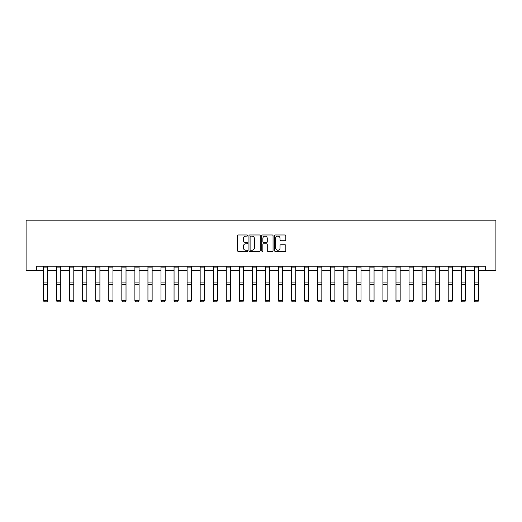 <?xml version="1.0" encoding="UTF-8"?>
<svg xmlns="http://www.w3.org/2000/svg" width="522" height="522" viewBox="0 0 522 522"><rect width="100%" height="100%" fill="white"/><g stroke="black" fill="none" stroke-linecap="round" stroke-linejoin="round"><path stroke-width="0.78" d="M247.611 235.552A0.574 0.574 0 0 0 247.036 234.978L238.306 234.978A0.822 0.822 0 0 0 237.484 235.794L237.484 250.58A0.822 0.822 0 0 0 238.306 251.402L247.036 251.402A0.574 0.574 0 0 0 247.611 250.828A0.574 0.574 0 0 0 247.036 250.253L245.908 250.253A2.63 2.63 0 0 1 243.278 247.624L243.278 246.391A2.63 2.63 0 0 1 245.908 243.767L247.036 243.767A0.574 0.574 0 0 0 247.611 243.187A0.574 0.574 0 0 0 247.036 242.613L245.908 242.613A2.63 2.63 0 0 1 243.278 239.983L243.278 238.756A2.63 2.63 0 0 1 245.908 236.127L247.036 236.127A0.574 0.574 0 0 0 247.611 235.552M285.005 240.766A0.822 0.822 0 0 0 285.828 239.944L285.828 235.794A0.822 0.822 0 0 0 285.005 234.978L275.316 234.978A0.822 0.822 0 0 0 274.494 235.794L274.494 250.58A0.822 0.822 0 0 0 275.316 251.402L285.005 251.402A0.822 0.822 0 0 0 285.828 250.58L285.828 245.575A0.822 0.822 0 0 0 285.005 244.753L280.856 244.753A0.822 0.822 0 0 0 280.033 245.575L280.033 248.054A2.199 2.199 0 0 1 277.841 250.253A2.199 2.199 0 0 1 275.642 248.054L275.642 238.326A2.199 2.199 0 0 1 277.841 236.127A2.199 2.199 0 0 1 280.033 238.326L280.033 239.944A0.822 0.822 0 0 0 280.856 240.766L285.005 240.766M36.729 270.389L36.729 266.2L485.271 266.2L485.271 270.389L495.9 270.389L495.9 220.18L26.1 220.18L26.1 270.389L43.509 270.389M260.282 235.794A0.822 0.822 0 0 0 259.46 234.978L249.764 234.978A0.822 0.822 0 0 0 248.948 235.794L248.948 250.58A0.822 0.822 0 0 0 249.764 251.402L259.46 251.402A0.822 0.822 0 0 0 260.282 250.58L260.282 235.794M262.54 234.978L272.236 234.978A0.822 0.822 0 0 1 273.052 235.794L273.052 250.58A0.822 0.822 0 0 1 272.236 251.402L268.086 251.402A0.822 0.822 0 0 1 267.264 250.58L267.264 244.583A0.822 0.822 0 0 0 266.442 243.767L263.688 243.767A0.822 0.822 0 0 0 262.866 244.583L262.866 250.828A0.574 0.574 0 0 1 262.292 251.402A0.574 0.574 0 0 1 261.718 250.828L261.718 235.794A0.822 0.822 0 0 1 262.54 234.978M47.691 270.389L56.559 270.389M60.748 270.389L69.615 270.389M73.798 270.389L82.672 270.389M86.854 270.389L95.722 270.389M99.911 270.389L108.778 270.389M112.961 270.389L121.835 270.389M126.017 270.389L134.891 270.389M139.074 270.389L147.941 270.389M152.13 270.389L160.998 270.389M165.18 270.389L174.054 270.389M178.237 270.389L187.104 270.389M191.293 270.389L200.161 270.389M204.343 270.389L213.217 270.389M217.4 270.389L226.274 270.389M230.456 270.389L239.324 270.389M243.513 270.389L252.38 270.389M256.563 270.389L265.437 270.389M269.62 270.389L278.487 270.389M282.676 270.389L291.544 270.389M295.726 270.389L304.6 270.389M308.783 270.389L317.657 270.389M321.839 270.389L330.707 270.389M334.896 270.389L343.763 270.389M347.946 270.389L356.82 270.389M361.002 270.389L369.87 270.389M374.059 270.389L382.926 270.389M387.109 270.389L395.983 270.389M400.165 270.389L409.039 270.389M413.222 270.389L422.089 270.389M426.278 270.389L435.146 270.389M439.328 270.389L448.202 270.389M452.385 270.389L461.252 270.389M465.441 270.389L474.309 270.389M478.491 270.389L485.271 270.389M250.671 236.127A0.574 0.574 0 0 0 250.097 236.701L250.097 249.679A0.574 0.574 0 0 0 250.671 250.253L251.865 250.253A2.63 2.63 0 0 0 254.488 247.624L254.488 238.756A2.63 2.63 0 0 0 251.865 236.127L250.671 236.127M267.264 238.365A2.199 2.199 0 0 0 265.065 236.166A2.199 2.199 0 0 0 262.866 238.365L262.866 241.79A0.822 0.822 0 0 0 263.688 242.613L266.442 242.613A0.822 0.822 0 0 0 267.264 241.79L267.264 238.365M43.509 300.783L44.135 301.82L43.509 300.633L47.691 300.633L47.065 301.82L44.135 301.762L47.065 301.82M47.691 266.2L47.691 300.633L47.065 301.762M43.509 266.2L43.509 300.633L44.135 301.762M56.559 300.783L57.192 301.82L56.559 300.633L60.748 300.633L60.115 301.82L57.192 301.762L60.115 301.82M69.615 300.783L70.242 301.82L69.615 300.633L73.798 300.633L73.171 301.82L70.242 301.762L73.171 301.82M60.748 266.2L60.748 300.633L60.115 301.762M56.559 266.2L56.559 300.633L57.192 301.762M73.798 266.2L73.798 300.633L73.171 301.762M69.615 266.2L69.615 300.633L70.242 301.762M82.672 300.783L83.298 301.82L82.672 300.633L86.854 300.633L86.228 301.82L83.298 301.762L86.228 301.82M95.722 300.783L96.355 301.82L95.722 300.633L99.911 300.633L99.284 301.82L96.355 301.762L99.284 301.82M108.778 300.783L109.405 301.82L108.778 300.633L112.961 300.633L112.334 301.82L109.405 301.762L112.334 301.82M86.854 266.2L86.854 300.633L86.228 301.762M82.672 266.2L82.672 300.633L83.298 301.762M99.911 266.2L99.911 300.633L99.284 301.762M95.722 266.2L95.722 300.633L96.355 301.762M112.961 266.2L112.961 300.633L112.334 301.762M108.778 266.2L108.778 300.633L109.405 301.762M121.835 300.783L122.461 301.82L121.835 300.633L126.017 300.633L125.391 301.82L122.461 301.762L125.391 301.82M126.017 266.2L126.017 300.633L125.391 301.762M121.835 266.2L121.835 300.633L122.461 301.762M134.891 300.783L135.518 301.82L134.891 300.633L139.074 300.633L138.447 301.82L135.518 301.762L138.447 301.82M139.074 266.2L139.074 300.633L138.447 301.762M134.891 266.2L134.891 300.633L135.518 301.762M147.941 300.783L148.574 301.82L147.941 300.633L152.13 300.633L151.497 301.82L148.574 301.762L151.497 301.82M152.13 266.2L152.13 300.633L151.497 301.762M147.941 266.2L147.941 300.633L148.574 301.762M160.998 300.783L161.624 301.82L160.998 300.633L165.18 300.633L164.554 301.82L161.624 301.762L164.554 301.82M165.18 266.2L165.18 300.633L164.554 301.762M160.998 266.2L160.998 300.633L161.624 301.762M174.054 300.783L174.681 301.82L174.054 300.633L178.237 300.633L177.61 301.82L174.681 301.762L177.61 301.82M178.237 266.2L178.237 300.633L177.61 301.762M174.054 266.2L174.054 300.633L174.681 301.762M187.104 300.783L187.737 301.82L187.104 300.633L191.293 300.633L190.667 301.82L187.737 301.762L190.667 301.82M191.293 266.2L191.293 300.633L190.667 301.762M187.104 266.2L187.104 300.633L187.737 301.762M200.161 300.783L200.787 301.82L200.161 300.633L204.343 300.633L203.717 301.82L200.787 301.762L203.717 301.82M204.343 266.2L204.343 300.633L203.717 301.762M200.161 266.2L200.161 300.633L200.787 301.762M213.217 300.783L213.844 301.82L213.217 300.633L217.4 300.633L216.774 301.82L213.844 301.762L216.774 301.82M217.4 266.2L217.4 300.633L216.774 301.762M213.217 266.2L213.217 300.633L213.844 301.762M226.274 300.783L226.9 301.82L226.274 300.633L230.456 300.633L229.83 301.82L226.9 301.762L229.83 301.82M230.456 266.2L230.456 300.633L229.83 301.762M226.274 266.2L226.274 300.633L226.9 301.762M239.324 300.783L239.95 301.82L239.324 300.633L243.513 300.633L242.88 301.82L239.95 301.762L242.88 301.82M243.513 266.2L243.513 300.633L242.88 301.762M239.324 266.2L239.324 300.633L239.95 301.762M252.38 300.783L253.007 301.82L252.38 300.633L256.563 300.633L255.937 301.82L253.007 301.762L255.937 301.82M256.563 266.2L256.563 300.633L255.937 301.762M252.38 266.2L252.38 300.633L253.007 301.762M265.437 300.783L266.063 301.82L265.437 300.633L269.62 300.633L268.993 301.82L266.063 301.762L268.993 301.82M269.62 266.2L269.62 300.633L268.993 301.762M265.437 266.2L265.437 300.633L266.063 301.762M278.487 300.783L279.12 301.82L278.487 300.633L282.676 300.633L282.05 301.82L279.12 301.762L282.05 301.82M282.676 266.2L282.676 300.633L282.05 301.762M278.487 266.2L278.487 300.633L279.12 301.762M291.544 300.783L292.17 301.82L291.544 300.633L295.726 300.633L295.1 301.82L292.17 301.762L295.1 301.82M295.726 266.2L295.726 300.633L295.1 301.762M291.544 266.2L291.544 300.633L292.17 301.762M304.6 300.783L305.226 301.82L304.6 300.633L308.783 300.633L308.156 301.82L305.226 301.762L308.156 301.82M308.783 266.2L308.783 300.633L308.156 301.762M304.6 266.2L304.6 300.633L305.226 301.762M317.657 300.783L318.283 301.82L317.657 300.633L321.839 300.633L321.213 301.82L318.283 301.762L321.213 301.82M321.839 266.2L321.839 300.633L321.213 301.762M317.657 266.2L317.657 300.633L318.283 301.762M330.707 300.783L331.333 301.82L330.707 300.633L334.896 300.633L334.263 301.82L331.333 301.762L334.263 301.82M334.896 266.2L334.896 300.633L334.263 301.762M330.707 266.2L330.707 300.633L331.333 301.762M343.763 300.783L344.389 301.82L343.763 300.633L347.946 300.633L347.319 301.82L344.389 301.762L347.319 301.82M347.946 266.2L347.946 300.633L347.319 301.762M343.763 266.2L343.763 300.633L344.389 301.762M356.82 300.783L357.446 301.82L356.82 300.633L361.002 300.633L360.376 301.82L357.446 301.762L360.376 301.82M361.002 266.2L361.002 300.633L360.376 301.762M356.82 266.2L356.82 300.633L357.446 301.762M369.87 300.783L370.503 301.82L369.87 300.633L374.059 300.633L373.426 301.82L370.503 301.762L373.426 301.82M374.059 266.2L374.059 300.633L373.426 301.762M369.87 266.2L369.87 300.633L370.503 301.762M382.926 300.783L383.553 301.82L382.926 300.633L387.109 300.633L386.482 301.82L383.553 301.762L386.482 301.82M387.109 266.2L387.109 300.633L386.482 301.762M382.926 266.2L382.926 300.633L383.553 301.762M395.983 300.783L396.609 301.82L395.983 300.633L400.165 300.633L399.539 301.82L396.609 301.762L399.539 301.82M400.165 266.2L400.165 300.633L399.539 301.762M395.983 266.2L395.983 300.633L396.609 301.762M409.039 300.783L409.666 301.82L409.039 300.633L413.222 300.633L412.595 301.82L409.666 301.762L412.595 301.82M413.222 266.2L413.222 300.633L412.595 301.762M409.039 266.2L409.039 300.633L409.666 301.762M422.089 300.783L422.716 301.82L422.089 300.633L426.278 300.633L425.645 301.82L422.716 301.762L425.645 301.82M426.278 266.2L426.278 300.633L425.645 301.762M422.089 266.2L422.089 300.633L422.716 301.762M435.146 300.783L435.772 301.82L435.146 300.633L439.328 300.633L438.702 301.82L435.772 301.762L438.702 301.82M439.328 266.2L439.328 300.633L438.702 301.762M435.146 266.2L435.146 300.633L435.772 301.762M448.202 300.783L448.829 301.82L448.202 300.633L452.385 300.633L451.758 301.82L448.829 301.762L451.758 301.82M452.385 266.2L452.385 300.633L451.758 301.762M448.202 266.2L448.202 300.633L448.829 301.762M461.252 300.783L461.885 301.82L461.252 300.633L465.441 300.633L464.808 301.82L461.885 301.762L464.808 301.82M465.441 266.2L465.441 300.633L464.808 301.762M461.252 266.2L461.252 300.633L461.885 301.762M474.309 300.783L474.935 301.82L474.309 300.633L478.491 300.633L477.865 301.82L474.935 301.762L477.865 301.82M478.491 266.2L478.491 300.633L477.865 301.762M474.309 266.2L474.309 300.633L474.935 301.762M47.691 266.22L43.509 266.22M47.691 282.931L43.509 282.931M47.691 284.516L43.509 284.516M47.691 267.12L43.509 267.12M60.748 266.22L56.559 266.22M60.748 282.931L56.559 282.931M60.748 284.516L56.559 284.516M60.748 267.12L56.559 267.12M73.798 266.22L69.615 266.22M73.798 282.931L69.615 282.931M73.798 284.516L69.615 284.516M73.798 267.12L69.615 267.12M86.854 266.22L82.672 266.22M86.854 282.931L82.672 282.931M86.854 284.516L82.672 284.516M86.854 267.12L82.672 267.12M99.911 266.22L95.722 266.22M99.911 282.931L95.722 282.931M99.911 284.516L95.722 284.516M99.911 267.12L95.722 267.12M112.961 266.22L108.778 266.22M112.961 282.931L108.778 282.931M112.961 284.516L108.778 284.516M112.961 267.12L108.778 267.12M126.017 266.22L121.835 266.22M126.017 282.931L121.835 282.931M126.017 284.516L121.835 284.516M126.017 267.12L121.835 267.12M139.074 266.22L134.891 266.22M139.074 282.931L134.891 282.931M139.074 284.516L134.891 284.516M139.074 267.12L134.891 267.12M152.13 266.22L147.941 266.22M152.13 282.931L147.941 282.931M152.13 284.516L147.941 284.516M152.13 267.12L147.941 267.12M165.18 266.22L160.998 266.22M165.18 282.931L160.998 282.931M165.18 284.516L160.998 284.516M165.18 267.12L160.998 267.12M178.237 266.22L174.054 266.22M178.237 282.931L174.054 282.931M178.237 284.516L174.054 284.516M178.237 267.12L174.054 267.12M191.293 266.22L187.104 266.22M191.293 282.931L187.104 282.931M191.293 284.516L187.104 284.516M191.293 267.12L187.104 267.12M204.343 266.22L200.161 266.22M204.343 282.931L200.161 282.931M204.343 284.516L200.161 284.516M204.343 267.12L200.161 267.12M217.4 266.22L213.217 266.22M217.4 282.931L213.217 282.931M217.4 284.516L213.217 284.516M217.4 267.12L213.217 267.12M230.456 266.22L226.274 266.22M230.456 282.931L226.274 282.931M230.456 284.516L226.274 284.516M230.456 267.12L226.274 267.12M243.513 266.22L239.324 266.22M243.513 282.931L239.324 282.931M243.513 284.516L239.324 284.516M243.513 267.12L239.324 267.12M256.563 266.22L252.38 266.22M256.563 282.931L252.38 282.931M256.563 284.516L252.38 284.516M256.563 267.12L252.38 267.12M269.62 266.22L265.437 266.22M269.62 282.931L265.437 282.931M269.62 284.516L265.437 284.516M269.62 267.12L265.437 267.12M282.676 266.22L278.487 266.22M282.676 282.931L278.487 282.931M282.676 284.516L278.487 284.516M282.676 267.12L278.487 267.12M295.726 266.22L291.544 266.22M295.726 282.931L291.544 282.931M295.726 284.516L291.544 284.516M295.726 267.12L291.544 267.12M308.783 266.22L304.6 266.22M308.783 282.931L304.6 282.931M308.783 284.516L304.6 284.516M308.783 267.12L304.6 267.12M321.839 266.22L317.657 266.22M321.839 282.931L317.657 282.931M321.839 284.516L317.657 284.516M321.839 267.12L317.657 267.12M334.896 266.22L330.707 266.22M334.896 282.931L330.707 282.931M334.896 284.516L330.707 284.516M334.896 267.12L330.707 267.12M347.946 266.22L343.763 266.22M347.946 282.931L343.763 282.931M347.946 284.516L343.763 284.516M347.946 267.12L343.763 267.12M361.002 266.22L356.82 266.22M361.002 282.931L356.82 282.931M361.002 284.516L356.82 284.516M361.002 267.12L356.82 267.12M374.059 266.22L369.87 266.22M374.059 282.931L369.87 282.931M374.059 284.516L369.87 284.516M374.059 267.12L369.87 267.12M387.109 266.22L382.926 266.22M387.109 282.931L382.926 282.931M387.109 284.516L382.926 284.516M387.109 267.12L382.926 267.12M400.165 266.22L395.983 266.22M400.165 282.931L395.983 282.931M400.165 284.516L395.983 284.516M400.165 267.12L395.983 267.12M413.222 266.22L409.039 266.22M413.222 282.931L409.039 282.931M413.222 284.516L409.039 284.516M413.222 267.12L409.039 267.12M426.278 266.22L422.089 266.22M426.278 282.931L422.089 282.931M426.278 284.516L422.089 284.516M426.278 267.12L422.089 267.12M439.328 266.22L435.146 266.22M439.328 282.931L435.146 282.931M439.328 284.516L435.146 284.516M439.328 267.12L435.146 267.12M452.385 266.22L448.202 266.22M452.385 282.931L448.202 282.931M452.385 284.516L448.202 284.516M452.385 267.12L448.202 267.12M465.441 266.22L461.252 266.22M465.441 282.931L461.252 282.931M465.441 284.516L461.252 284.516M465.441 267.12L461.252 267.12M478.491 266.22L474.309 266.22M478.491 282.931L474.309 282.931M478.491 284.516L474.309 284.516M478.491 267.12L474.309 267.12"/></g></svg>
